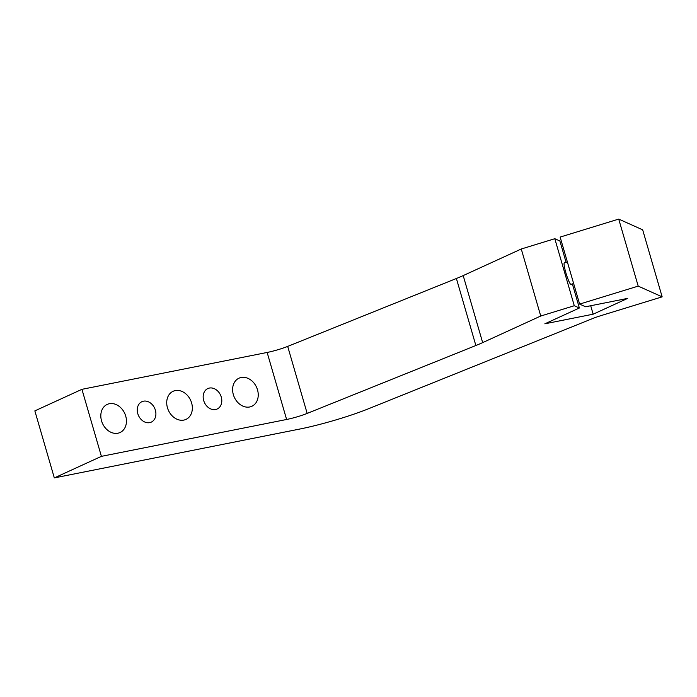 <?xml version="1.0" encoding="UTF-8"?>
<svg xmlns="http://www.w3.org/2000/svg" width="697" height="697" viewBox="0 0 697 697"><rect width="100%" height="100%" fill="white"/><g stroke="black" fill="none" stroke-linecap="round" stroke-linejoin="round"><path stroke-width="1.05" d="M618.727 219.093L638.199 286.118L579.616 304.092L560.144 237.076L618.727 219.093L642.678 229.836L662.15 296.852L601.293 315.532A16.859 1.908 163.8 0 0 592.816 318.477L368.356 408.817A56.196 6.351 -16.2 0 1 299.832 429.03L54.322 477.907L34.85 410.882L81.932 389.327L267.143 352.455L286.615 419.481A16.859 1.908 163.8 0 0 307.168 413.417L287.695 346.4A16.859 1.908 -16.2 0 1 267.143 352.455M81.932 389.327L101.405 456.352L54.322 477.907M286.615 419.481L101.405 456.352M183.816 420.091A15.456 12.197 -114.6 0 1 167.899 409.104A15.456 12.197 -114.6 0 1 173.1 391.296A15.456 12.197 -114.6 0 1 190.621 400.27A15.456 12.197 -114.6 0 1 185.96 419.402A15.456 12.197 -114.6 0 1 183.816 420.091M215.6 409.514A11.239 8.869 -114.6 0 1 204.021 401.524A11.239 8.869 -114.6 0 1 207.802 388.569A11.239 8.869 -114.6 0 1 220.54 395.094A11.239 8.869 -114.6 0 1 217.159 409.008A11.239 8.869 -114.6 0 1 215.6 409.514M149.698 422.635A11.239 8.869 -114.6 0 1 138.119 414.637A11.239 8.869 -114.6 0 1 141.9 401.69A11.239 8.869 -114.6 0 1 154.647 408.215A11.239 8.869 -114.6 0 1 151.258 422.129A11.239 8.869 -114.6 0 1 149.698 422.635M117.915 433.212A15.456 12.197 -114.6 0 1 101.997 422.225A15.456 12.197 -114.6 0 1 107.199 404.417A15.456 12.197 -114.6 0 1 124.719 413.391A15.456 12.197 -114.6 0 1 120.067 432.515A15.456 12.197 -114.6 0 1 117.915 433.212M249.709 406.978A15.456 12.197 -114.6 0 1 233.791 395.992A15.456 12.197 -114.6 0 1 238.993 378.183A15.456 12.197 -114.6 0 1 256.513 387.157A15.456 12.197 -114.6 0 1 251.861 406.281A15.456 12.197 -114.6 0 1 249.709 406.978M475.868 345.52A56.196 6.351 163.8 0 0 482.664 342.619L463.191 275.594A56.196 6.351 -16.2 0 1 456.396 278.495L475.868 345.52L307.168 413.417M287.695 346.4L456.396 278.495M463.191 275.594L521.269 249.003L554.812 238.705L559.891 240.988L566.095 262.333M562.348 249.43L563.655 249.169M573.64 283.531L570.956 284.359A11.239 1.472 -107.1 0 1 570.773 284.332A11.239 1.472 -107.1 0 1 566.06 273.433A11.239 1.472 -107.1 0 1 564.361 262.865L567.367 261.941M572.368 283.923L579.364 308.004L574.284 305.73L554.812 238.705M579.616 304.092L585.576 306.767L627.692 298.386L593.164 314.19L544.836 323.817L579.364 308.004M590.707 305.748L593.164 314.19M521.269 249.003L540.741 316.029L482.664 342.619M574.284 305.73L540.741 316.029M662.15 296.852L638.199 286.118"/></g></svg>
